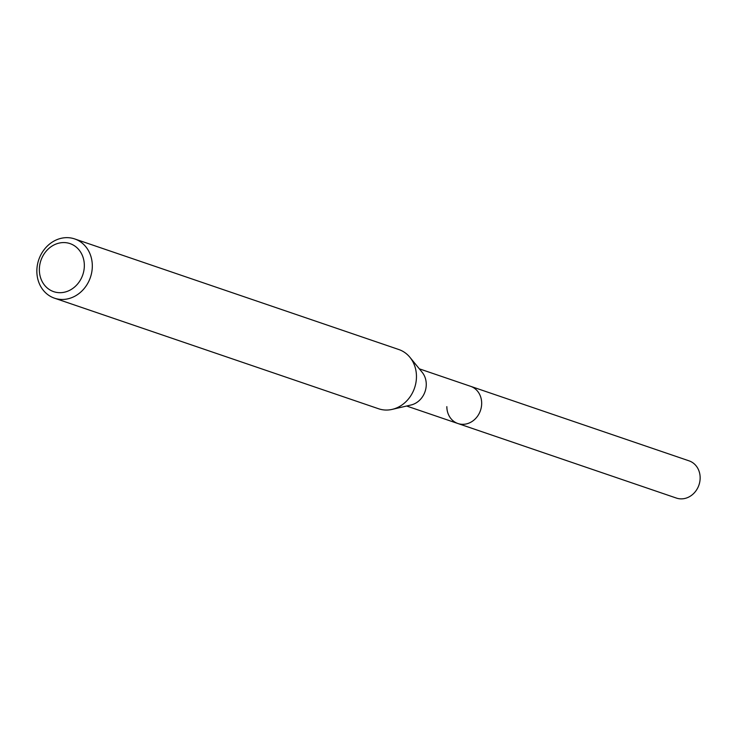 <?xml version="1.0" encoding="UTF-8"?>
<svg xmlns="http://www.w3.org/2000/svg" width="737" height="737" viewBox="0 0 737 737"><rect width="100%" height="100%" fill="white"/><g stroke="black" fill="none" stroke-linecap="round" stroke-linejoin="round"><path stroke-width="1.11" d="M406.621 406.023L676.382 498.065A19.65 17.144 -71.2 0 0 700.15 477.723A19.65 17.144 -71.2 0 0 689.077 460.855L470.602 386.317A19.65 17.144 108.8 0 1 481.676 403.185A19.65 17.144 108.8 0 1 457.907 423.517A19.65 17.144 108.8 0 1 446.834 406.649M84.34 265.384A25.38 22.138 108.8 0 1 61.982 292.589A25.38 22.138 108.8 0 1 39.356 269.862A25.38 22.138 108.8 0 1 61.715 242.666A25.38 22.138 108.8 0 1 84.34 265.384M92.318 265.799A31.295 27.287 108.8 0 1 54.483 298.181A31.295 27.287 108.8 0 1 36.85 271.317A31.295 27.287 108.8 0 1 74.695 238.935A31.295 27.287 108.8 0 1 92.318 265.799M54.483 298.181L378.615 408.768A31.295 27.287 -71.2 0 0 392.176 409.385A31.295 27.287 -71.2 0 0 416.46 376.386A31.295 27.287 -71.2 0 0 409.938 357.334A31.295 27.287 -71.2 0 0 398.828 349.531L74.695 238.935M409.938 357.334L422.172 372.314A19.65 17.144 108.8 0 1 426.262 384.281A19.65 17.144 108.8 0 1 411.016 405L392.176 409.385M457.907 423.517A19.65 17.144 -71.2 0 0 481.676 403.185A19.65 17.144 -71.2 0 0 470.602 386.317L419.316 368.822"/></g></svg>
